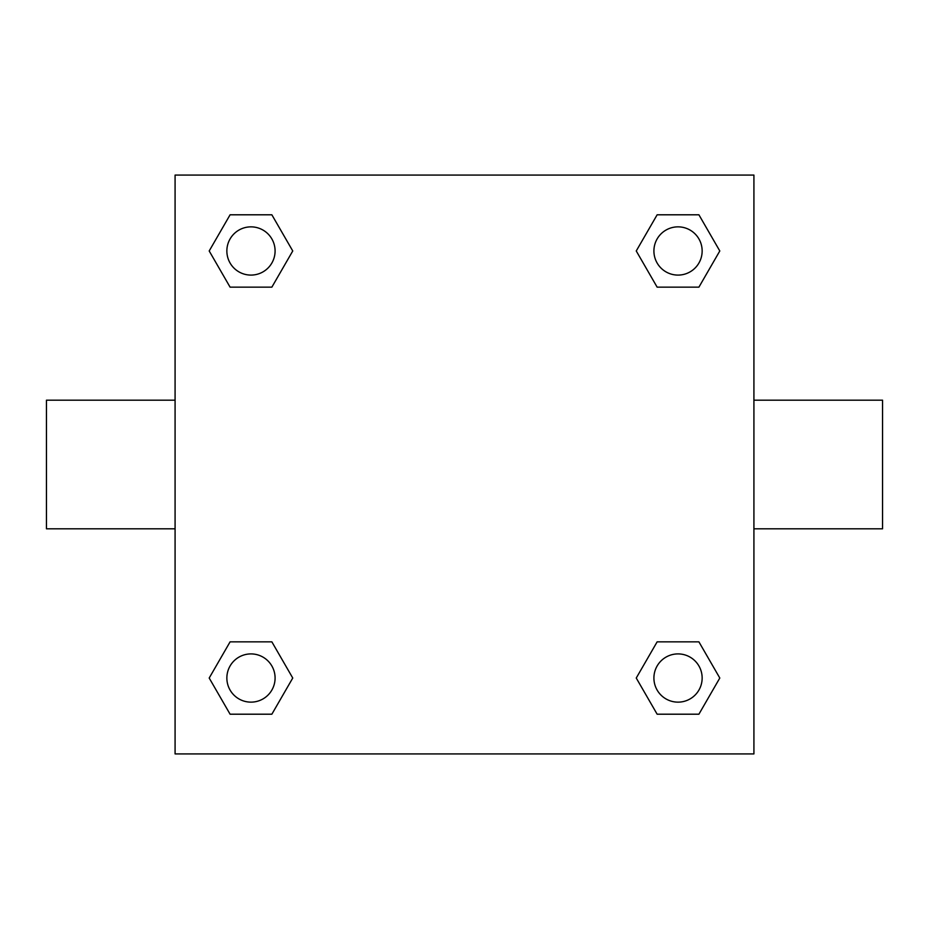 <?xml version="1.0" encoding="UTF-8"?>
<svg xmlns="http://www.w3.org/2000/svg" width="929" height="929" viewBox="0 0 929 929"><rect width="100%" height="100%" fill="white"/><g stroke="black" fill="none" stroke-linecap="round" stroke-linejoin="round"><path stroke-width="1.39" d="M271.86 287.154L230.09 287.154L209.199 250.969L230.09 214.796L271.86 214.796L292.751 250.969L271.86 287.154L230.09 287.154L256.509 287.154M256.509 641.846L271.86 641.846L292.751 678.031L271.86 714.204L230.09 714.204L209.199 678.031L230.09 641.846L271.86 641.846M672.491 287.154L657.14 287.154L636.249 250.969L657.14 214.796L698.91 214.796L719.801 250.969L698.91 287.154L657.14 287.154M657.14 641.846L698.91 641.846L719.801 678.031L698.91 714.204L657.14 714.204L636.249 678.031L657.14 641.846L698.91 641.846L672.491 641.846M753.918 528.81L882.55 528.81L882.55 400.19L753.918 400.19M175.082 400.19L46.45 400.19L46.45 528.81L175.082 528.81M175.082 175.082L753.918 175.082L753.918 753.918L175.082 753.918L175.082 175.082M698.91 714.204L657.14 714.204L698.91 714.204M702.15 678.031A24.119 24.119 0 0 0 665.965 657.14A24.119 24.119 0 0 0 665.965 698.91A24.119 24.119 0 0 0 702.15 678.031M271.86 714.204L230.09 714.204L271.86 714.204M275.089 678.031A24.119 24.119 0 0 0 238.916 657.14A24.119 24.119 0 0 0 238.916 698.91A24.119 24.119 0 0 0 275.089 678.031M657.14 214.796L698.91 214.796L657.14 214.796M702.15 250.969A24.119 24.119 0 0 0 665.965 230.09A24.119 24.119 0 0 0 665.965 271.86A24.119 24.119 0 0 0 702.15 250.969M230.09 214.796L271.86 214.796L230.09 214.796M275.089 250.969A24.119 24.119 0 0 0 238.916 230.09A24.119 24.119 0 0 0 238.916 271.86A24.119 24.119 0 0 0 275.089 250.969"/></g></svg>
